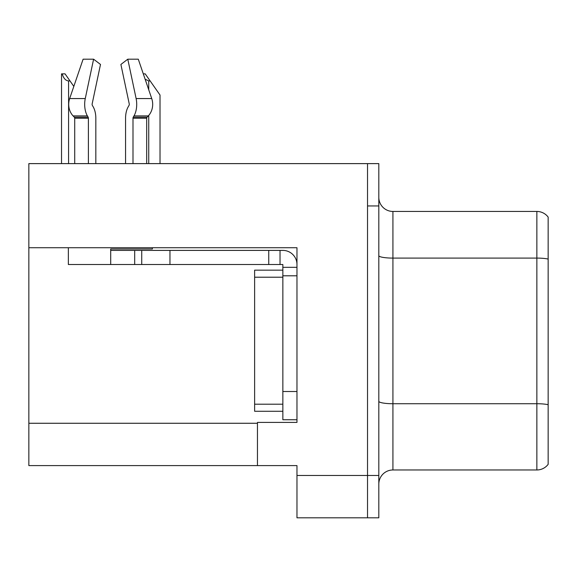 <?xml version="1.0" encoding="UTF-8"?>
<svg xmlns="http://www.w3.org/2000/svg" width="577" height="577" viewBox="0 0 577 577"><rect width="100%" height="100%" fill="white"/><g stroke="black" fill="none" stroke-linecap="round" stroke-linejoin="round"><path stroke-width="0.87" d="M296.967 275.799L296.967 391.516L282.853 391.516L282.853 419.739L296.967 419.739L296.967 391.516L296.967 422.414L257.457 422.414L257.457 465.596L28.85 465.596L28.85 247.721L296.967 247.721L296.967 275.799L282.853 275.799L282.853 264.511L268.745 264.511L268.745 250.396L282.853 250.396A14.115 14.115 0 0 1 296.967 264.518M257.457 465.596L296.967 465.596L296.967 517.807L367.527 517.807L367.527 475.477L367.527 517.807L378.815 517.807L378.815 475.477L367.527 475.477L367.527 163.616L28.85 163.616L28.85 247.721M378.815 484.081A14.115 14.115 0 0 1 392.923 469.974L536.862 469.974L536.862 211.449A14.115 14.115 0 0 1 548.15 217.096L548.15 464.326A14.115 14.115 0 0 1 536.862 469.974M367.527 163.616L378.815 163.616L378.815 205.946L367.527 205.946L367.527 475.477L296.967 475.477M548.15 217.096A14.115 14.115 0 0 0 536.862 211.449A14.115 14.115 0 0 1 548.15 217.096A14.115 14.115 0 0 0 536.862 211.449L392.923 211.449A14.115 14.115 0 0 1 378.815 197.341A14.115 14.115 0 0 0 392.923 211.449L392.923 469.974M378.815 205.946L378.815 475.477M548.15 260.054L548.15 259.073A14.115 2.452 180 0 0 536.862 258.092L392.923 258.092A14.115 2.452 -0 0 1 378.815 255.647M132.999 163.616L132.999 118.235A1.414 0.743 90 0 1 133.244 117.181L133.994 115.905A15.521 8.179 -90 0 0 136.122 98.559L127.791 59.193L138.285 59.193L151.729 98.559L138.285 59.193L143.298 73.863L145.202 73.863L150.143 80.924L148.736 80.924L145.115 79.186M160.024 163.616L160.024 95.032L150.143 80.924M62.186 73.863L65.05 73.863L69.99 80.924L68.584 80.924C65.67 80.693 63.535 78.342 62.186 73.863L61.53 73.863L61.53 163.616M69.99 80.924L73.82 86.391M129.032 105.396A1.414 0.743 90 0 0 129.226 103.817A1.414 0.743 90 0 1 129.032 105.396A1.414 0.743 90 0 0 129.226 103.817A1.414 0.743 90 0 1 129.032 105.396L128.282 106.68A15.521 8.179 -90 0 0 125.562 118.235L125.562 163.616M152.386 247.721L152.386 248.99L110.697 248.99L110.697 250.396L141.74 250.396L141.74 264.511L68.36 264.511L68.36 247.721M136.122 98.559L151.729 98.559A15.521 13.192 90 0 1 148.296 115.905L147.077 117.181A1.414 1.197 -90 0 0 146.681 118.235L146.681 163.616M95.832 163.616L95.832 118.235A15.521 8.179 90 0 0 93.113 106.68L92.363 105.396A1.414 0.743 -90 0 1 92.169 103.817L100.499 64.451L93.597 59.193L85.266 98.559A15.521 8.179 90 0 0 87.394 115.905L88.151 117.181A1.414 0.743 -90 0 1 88.396 118.235L88.396 163.616M74.714 163.616L74.714 118.235A1.414 1.197 90 0 0 74.31 117.181L73.099 115.905A15.521 13.192 -90 0 1 69.666 98.559L83.11 59.193L93.597 59.193M92.169 103.817A1.414 0.743 -90 0 0 92.363 105.396L93.113 106.68M127.791 59.193L120.896 64.451L129.226 103.817M141.74 250.396L268.745 250.396M141.74 264.511L268.745 264.511M282.853 419.739L296.967 419.739M280.033 264.511L280.033 250.396M296.967 267.331L282.853 267.331M282.853 391.516L282.853 270.159L254.63 270.159L254.63 277.212L282.853 277.212M282.853 411.271L254.63 411.271L254.63 277.212M28.85 423.266L257.457 423.266M548.15 404.708A14.115 2.452 180 0 0 536.862 403.727L392.923 403.727A14.115 2.452 0 0 1 378.815 401.275M392.923 211.449A14.115 14.115 0 0 1 378.815 197.341M148.736 163.616L148.736 115.414M148.736 89.796L148.736 80.924M68.584 163.616L68.584 80.924M110.697 264.511L110.697 250.396M146.681 118.235L132.999 118.235M88.396 118.235L74.714 118.235M85.266 98.559L69.666 98.559M87.394 115.905L73.099 115.905M148.296 115.905L133.994 115.905M88.151 117.181L74.31 117.181M147.077 117.181L133.244 117.181M169.963 264.511L169.963 250.396M134.686 264.511L134.686 250.396M254.63 404.21L282.853 404.21"/></g></svg>

